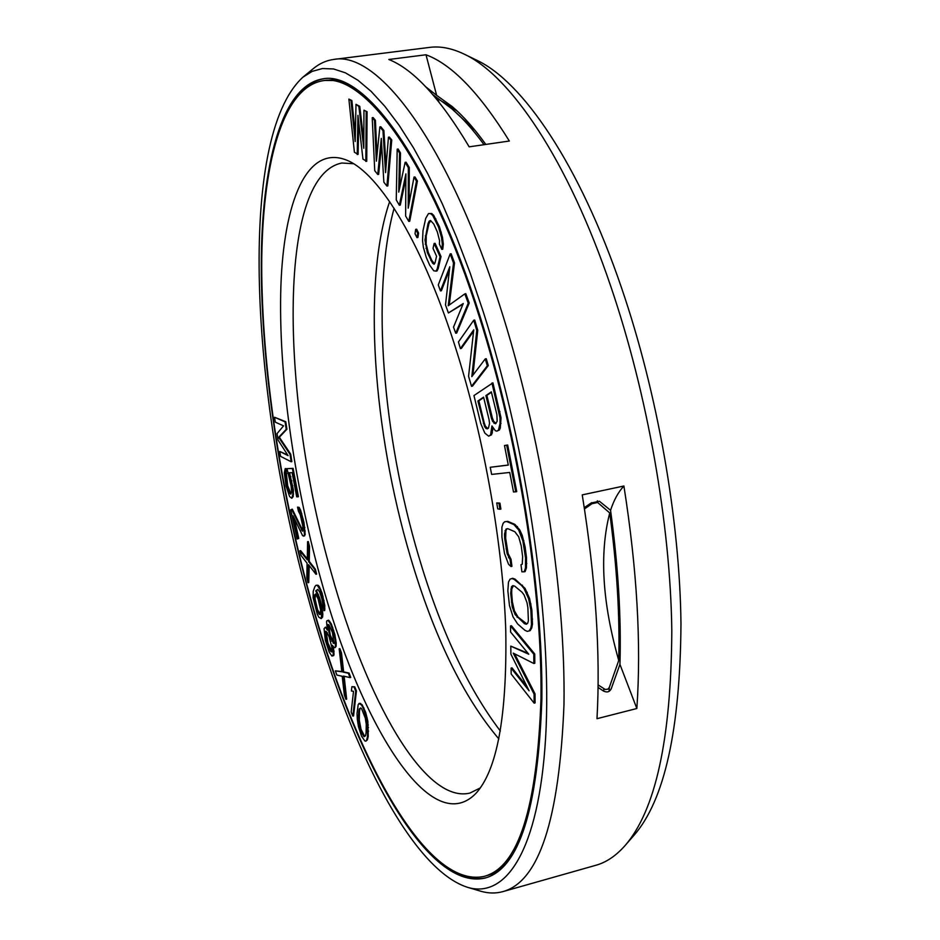 <?xml version="1.0" encoding="UTF-8"?>
<svg xmlns="http://www.w3.org/2000/svg" width="940" height="940" viewBox="0 0 940 940"><rect width="100%" height="100%" fill="white"/><g stroke="black" fill="none" stroke-linecap="round" stroke-linejoin="round"><path stroke-width="1.41" d="M321.186 618.638L322.585 617.098L322.843 614.137L321.856 606.171L319.694 598.016L319.001 598.169L315.781 590.978L317.779 589.38L319.635 591.871L321.856 598.686L324.006 610.671L323.348 600.707L320.117 589.639L317.285 585.373L316.122 585.256L314.923 586.501L313.22 591.284L313.114 597.722L317.238 614.102L318.789 617.181L321.186 618.638L321.88 611.094L319.001 598.169M320.846 601.952L320.152 602.105M309.648 594.785C351.736 749.497 424.856 890.38 484.57 876.268C518.398 866.95 537.21 807.601 540.994 698.209C542.227 589.827 518.457 439.767 479.647 317.767C429.345 158.214 363.569 72.321 322.866 80.723C281.518 87.773 261.919 167.014 261.708 266.279C261.919 366.812 279.885 486.109 309.648 594.785M320.329 577.383C293.433 480.152 278.181 371.582 280.884 286.159C283.833 201.771 306.71 143.914 346.919 160.246C379.666 173.395 423.799 245.211 457.486 353.887C484.934 441.941 503.159 547.28 505.779 630.893C507.106 716.268 497.072 770.53 475.663 793.666C429.615 840.195 358.963 719.817 320.329 577.383M355.344 134.326L351.877 100.545L348.881 99.1L354.404 152.245L358.105 154.395L358.704 122.035M357.235 154.513L357.94 115.338L362.946 159.118L366.729 161.316L367.082 111.719L363.968 110.215L363.78 148.309L358.869 106.455L355.99 104.328L355.191 141.529L350.996 100.662L348.881 99.1M363.815 140.918L359.762 106.338L355.99 104.328M287.64 454.925L279.803 451.482L280.543 456.346L291.153 461.752L290.014 454.302L278.663 437.37L286.218 429.369L285.079 421.86L274.562 417.254L275.314 422.166L283.563 425.855L277.065 433.587L278.064 440.108L288.098 455.642L279.803 451.482M291.153 461.752L291.846 461.611L290.707 454.161L279.345 437.241L286.923 429.239L285.784 421.731L274.562 417.254M290.977 493.899L287.699 485.792L285.866 468.555L285.184 468.696L284.338 472.832L286.007 485.921L289.637 496.579L291.8 498.294L292.88 494.228L291.212 481.01L288.815 472.75L292.129 472.691L296.688 496.825L297.745 496.861L292.387 468.496L287.017 468.649L291.106 485.968L291.588 491.738L290.812 494.17L288.709 491.667L287.017 485.933L285.184 468.696M291.8 498.294L293.209 496.543L293.409 489.975L289.555 472.738M297.745 496.861L298.438 496.72L293.092 468.355L287.017 468.649M302.856 530.748L292.305 509.186L290.707 509.809L297.158 539.019L298.086 538.596L293.057 515.825L302.598 535.671L303.926 535.988L304.501 534.813L303.279 522.605L301.07 513.593L298.474 507.565L297.545 507.13L298.45 511.254L300.307 514.897L302.868 526.459L302.445 531.206L291.623 509.327M297.158 539.019L298.767 538.456L294.408 518.739M303.538 536.153L305.195 534.672L303.973 522.464L300.659 510.326L299.167 507.424L297.545 507.13M377.762 174.488L381.288 138.38L383.849 182.172L386.928 186.061L390.817 140.06L388.443 137.205L385.553 172.631L382.968 130.613L379.866 126.888L376.376 161.175L374.496 120.438L372.216 117.7L374.743 170.68L377.762 174.488L378.656 174.346L381.628 144.125M386.928 186.061L387.832 185.932L391.745 139.931L389.372 137.076L388.443 137.205M386.07 166.216L383.884 130.496L380.782 126.759L379.866 126.888M376.999 155.03L375.401 120.308L373.121 117.571L372.216 117.7M399.359 205.249L405.904 173.876L405.622 215.988L408.782 221.405L416.467 181.15L414.011 177.084L408.207 208.175L408.348 167.661L405.128 162.338L398.76 192.101L399.559 153.091L397.185 149.166L396.257 199.938L399.359 205.249L400.276 205.108L405.869 178.353M408.782 221.405L409.711 221.253L417.419 181.009L414.963 176.943L414.011 177.084M409.147 203.111L409.288 167.532L406.068 162.197L405.128 162.338M399.77 187.354L400.487 152.95L398.125 149.025L397.185 149.166M416.961 237.632L417.889 237.479L418.582 233.096L416.632 229.184L415.691 229.337L415.01 233.719L416.961 237.632L417.654 233.249L415.691 229.337M436.089 271.143L437.03 270.978L438.169 268.675L441.013 256.573L435.091 243.319L434.139 243.472L433.023 248.36L436.56 256.279L435.055 262.73L434.115 264.257L432.576 263.212L427.359 252.649L424.974 240.006L428.017 223.626L429.145 221.194L430.485 220.454L433.798 224.084L437.359 232.004L439.568 240.687L439.391 244.047L441.788 249.37L442.352 244.365L441.518 237.491L438.498 227.01L432.753 215.53L430.802 213.709L428.499 213.556L425.691 218.421L423 230.7L422.542 240.57L423.364 247.243L426.278 257.442L429.745 265.28L433.787 270.802L436.089 271.143L437.229 268.828L440.061 256.726L434.139 243.472M434.456 263.693L431.777 260.345L428.299 252.496L426.149 244.001L426.243 235.752L428.969 223.473L430.802 220.653M441.788 249.37L442.752 249.218L443.316 244.2L442.481 237.338L439.462 226.857L433.716 215.378L431.765 213.556L428.499 213.556M449.238 305.042L454.502 262.906L451.141 253.753L450.178 253.917L438.275 284.938L440.437 290.918L449.802 266.737L445.501 304.924L448.404 312.973L463.255 303.526L453.515 327.12L455.724 333.218L468.249 303.197L464.83 293.868L448.216 305.77L453.527 263.071L450.178 253.917M440.437 290.918L441.377 290.754L449.438 270.003M448.404 312.973L463.009 304.137M455.724 333.218L456.676 333.054L469.224 303.021L465.805 293.691L464.83 293.868M460.389 348.587L473.748 329.834L468.566 376.294L471.528 386.316L487.32 365.754L485.263 358.892L471.833 376.623L476.78 330.41L473.737 320.211L458.438 341.972L460.389 348.587L461.352 348.411L473.596 331.244M471.528 386.316L472.479 386.14L488.295 365.578L486.25 358.704L485.263 358.892M472.938 375.178L477.755 330.234L474.712 320.035L473.737 320.211M496.825 431.166L499.387 430.003L500.28 428.076L501.032 417.936L492.924 382.85L473.96 395.564L480.751 423.541L484.829 433.117L488.647 436.16L490.574 434.985L491.949 425.961L495.345 430.696L496.825 431.166L498.4 430.203L500.021 423.681L500.045 418.124L491.949 383.027M488.647 436.16L491.538 434.797L493.101 428.299M515.755 491.808L516.741 491.608L507.682 445.008L504.486 445.537L508.293 465.1L490.245 467.274L491.632 474.418L509.727 472.444L513.522 491.984L515.755 491.808L506.695 445.207L504.486 445.537M508.281 465.03L490.245 467.274M499.927 509.269L500.879 509.069L499.916 503.123L496.743 502.935L497.718 508.857L499.927 509.269L498.952 503.323L496.743 502.935M511.007 566.538L510.091 559.535L507.142 553.754L504.674 538.35L504.522 533.873L506.072 529.02L507.776 528.656L514.861 531.746L518.68 536.787L521.218 545.811L522.628 556.562L522.264 564.212L520.971 564.717L521.9 571.826L524.156 571.814L525.472 567.983L525.542 557.913L522.863 540.899L518.716 530.031L513.933 524.591L506.848 521.559L504.674 521.747L503.135 523.31L501.901 527.199L501.913 537.104L504.533 553.613L508.528 564.247L511.007 566.538L511.959 566.327L511.043 559.323L508.105 553.543L505.638 538.138L505.943 530.548L507.024 528.809M524.156 571.814L525.119 571.591L526.447 567.76L526.506 557.69L525.107 546.904L522.252 535.447L519.691 529.819L514.897 524.379L507.812 521.359L504.674 521.747M527.34 631.386L530.125 630.658L531.782 627.908L532.451 624.266L531.852 610.001L529.572 598.51L525.049 588.381L515.108 579.158L512.77 578.288L510.056 579.146L508.493 582.013L507.847 590.802L509.468 605.56L513.029 616.852L517.623 623.937L524.955 630.341L527.34 631.386L529.161 630.881L530.818 628.132L531.488 624.501L530.889 610.225L528.609 598.733L524.085 588.605L521.512 585.432L514.145 579.381L511.818 578.5M527.211 687.011L512.006 667.846L511.09 668.07L511.172 674.004L534.143 703.144L534.073 694.084L513.24 653.124L533.85 663.487L533.791 654.205L510.502 625.934L510.585 632.021L528.785 654.24L510.784 646.133L510.89 654.134L529.103 690.794L511.09 668.07M534.143 703.144L535.083 702.909L535.024 693.849L514.65 653.829M533.85 663.487L534.813 663.264L534.743 653.982L511.43 625.711L510.502 625.934M527.928 653.194L510.784 646.133M307.31 558.889L300.612 550.64L299.93 550.793L301.141 555.563L307.086 563.213L306.839 577.912L308.062 582.718L308.531 564.693L315.922 574.234L314.665 569.335L308.567 561.533L308.825 546.539L307.58 541.675L307.298 559.864L299.93 550.793M308.062 582.718L308.755 582.565L309.19 565.551M315.922 574.234L316.615 574.093L315.358 569.194L309.26 561.38L309.53 546.399L308.285 541.534L307.58 541.675M319.694 598.016L316.474 590.825L317.732 589.392M324.006 610.671L324.7 610.518L324.782 605.372L322.115 593.14L319.224 586.419L317.978 585.221L316.122 585.256M335.063 647.625L336.109 646.356L336.191 642.96L334.875 634.594L331.35 623.948L328.659 620.189L326.885 620.741L326.556 621.88L327.39 630.164L325.452 627.156L324.065 628.66L325.299 640.211L329.247 652.207L331.914 656.061L333.336 654.651L332.372 645.275L334.088 647.59L335.063 647.625L335.416 646.509L335.087 639.705L333.03 630.576L330.645 624.113L327.954 620.353M326.991 628.202L325.452 627.156M331.914 656.061L333.677 655.591L334.029 654.487L333.43 646.885M352.853 716.139L353.558 715.963L356.436 690.923L354.721 686.811L351.889 686.682L351.407 690.994L353.522 691.311L351.172 712.062L352.853 716.139L355.72 691.088L354.016 686.987L351.889 686.682M345.944 699.348L343.417 676.083L350.021 677.599L348.387 673.24L342.959 672.077L340.785 653.089L339.176 648.811L341.808 671.795L335.333 670.843L336.908 675.084L342.195 676.26L344.346 695.036L345.944 699.348L346.649 699.172L344.157 676.26M350.021 677.599L350.738 677.423L349.093 673.075L343.652 671.912L341.49 652.924L339.88 648.647L339.176 648.811M341.784 671.524L335.333 670.843M365.883 741.143L367.34 739.909L368.233 736.466L367.857 721.309L365.719 712.508L362.182 704.789L359.632 703.308L358.199 704.612L357.024 713.507L357.329 719.511L358.516 726.832L361.548 736.22L364.896 740.967L365.883 741.143L366.623 740.086L367.517 736.643L367.575 725.187L366.365 717.725L363.263 708.208L361.465 704.965L358.916 703.484M496.003 423.435L493.606 421.226L492.349 417.912L486.861 395.376L491.432 392.262M487.837 428.534L485.498 426.349L484.264 423.071L478.86 400.828L483.689 397.538M526.835 623.89L518.046 617.075L514.415 610.847L512.359 601.87L511.666 593.011L511.795 588.969L513.334 585.749M319.541 614.478L320.223 614.325L317.567 609.731L315.029 598.768L315.546 593.974L318.072 598.803L320.622 609.86L320.188 614.431L317.697 611.952L314.747 601.811L314.301 596.524L315.546 593.974M331.902 651.443L327.919 643.066L326.18 631.621M334.053 643.019L330.304 635.287L328.706 624.771M364.673 736.326L361.031 729.311L359.291 720.111L359.456 711.745L359.961 708.784L360.878 708.102M584.48 508.94L591.93 503.723L597.629 502.489L597.37 500.832M609.132 691.323L609.308 687.434L607.886 689.173L605.231 689.466L598.11 684.908M609.308 687.434L618.743 660.432C602.293 602.716 599.297 553.554 609.731 512.946L597.629 502.489M618.743 660.432C619.918 615.618 616.922 566.456 609.731 512.946M484.053 144.69C473.102 129.72 462.398 117.794 451.952 108.899L432.976 94.764M438.968 101.978L437.699 98.465M394.083 208.28C370.748 294.114 382.956 435.902 418.57 555.975C440.214 629.26 467.474 687.61 500.339 731.026M389.642 201.607C361.947 282.764 373.356 431.707 410.228 556.292C433.657 635.91 463.197 696.787 498.846 738.911M480.363 787.896L469.918 793.078C424.069 804.229 365.742 697.727 331.421 573.447C281.483 401.215 275.843 176.144 341.855 163.02L353.499 163.725M351.877 100.545L350.996 100.662M359.762 106.338L358.869 106.455M367.082 111.719L363.968 110.215M365.836 161.445L366.177 111.837M491.338 391.839L496.884 414.587L497.154 421.332L495.474 423.764L492.642 421.426L491.373 418.1L485.886 395.564L491.338 391.839M488.459 428.147L487.308 428.863L485.874 428.405L484.547 426.537L477.896 401.016L483.583 397.138L489.047 419.593L489.529 423.388L488.459 428.147M527.869 607.675L528.398 620.788L527.657 623.302L526.33 624.254L524.438 623.655L515.085 614.525L512.241 606.923L510.714 593.222L511.548 586.642L512.817 585.62L514.673 586.114L522.029 592.212L524.109 594.996L527.023 602.728L527.869 607.675M327.226 643.23L325.593 636.121L325.628 631.28L326.826 632.033L329.153 636.932L331.796 647.12L332.079 650.868L331.738 651.961L330.539 651.161L327.226 643.23L327.919 643.066M332.443 632.467L333.912 643.442L330.598 638.471L328.072 627.908L328.13 624.513L328.977 624.889L332.443 632.467M358.751 711.921L359.245 708.96L360.631 707.914L361.583 708.631L365.319 718.195L366.271 724.388L366.083 732.8L365.566 735.715L364.168 736.666L361.736 733.282L359.527 726.385L358.504 716.092L358.751 711.921L359.456 711.745M375.401 120.308L374.496 120.438M383.884 130.496L382.968 130.613M391.745 139.931L390.817 140.06M400.487 152.95L399.559 153.091M409.288 167.532L408.348 167.661M417.419 181.009L416.467 181.15M418.582 233.096L417.654 233.249M438.169 268.675L437.229 268.828M441.013 256.573L440.061 256.726M431.765 213.556L430.802 213.709M433.716 215.378L432.753 215.53M435.878 218.926L434.926 219.079M439.462 226.857L438.498 227.01M441.271 232.121L440.308 232.274M442.481 237.338L441.518 237.491M443.316 244.2L442.352 244.365M430.097 221.041L429.145 221.194M428.969 223.473L428.017 223.626M426.243 235.752L425.303 235.893M425.914 239.853L424.974 240.006M426.149 244.001L425.209 244.153M426.936 248.219L425.996 248.371M428.299 252.496L427.359 252.649M431.777 260.345L430.837 260.509M433.516 263.059L432.576 263.212M454.502 262.906L453.527 263.071M469.224 303.021L468.249 303.197M477.755 330.234L476.78 330.41M488.295 365.578L487.32 365.754M493.101 428.393L492.137 428.581M492.407 432.905L491.444 433.093M491.538 434.797L490.574 434.985M499.963 411.661L498.976 411.861M501.032 417.936L500.045 418.124M501.008 423.494L500.021 423.681M500.28 428.076L499.305 428.276M499.387 430.003L498.4 430.203M486.861 395.376L485.886 395.564M492.349 417.912L491.373 418.1M493.606 421.226L492.642 421.426M494.981 423.118L494.005 423.305M478.86 400.828L477.896 401.016M484.264 423.071L483.313 423.259M485.498 426.349L484.547 426.537M486.838 428.217L485.874 428.405M507.682 445.008L506.695 445.207M499.916 503.123L498.952 503.323M511.043 559.323L510.091 559.535M507.812 521.359L506.848 521.559M514.897 524.379L513.933 524.591M517.447 526.588L516.471 526.799M519.691 529.819L518.716 530.031M522.252 535.447L521.277 535.671M523.839 540.688L522.863 540.899M525.107 546.904L524.132 547.115M526.506 557.69L525.542 557.913M526.799 563.448L525.824 563.671M526.447 567.76L525.472 567.983M505.943 530.548L504.991 530.759M505.485 533.662L504.522 533.873M505.638 538.138L504.674 538.35M507.024 548.654L506.072 548.866M508.105 553.543L507.142 553.754M509.492 557.49L508.54 557.702M531.852 610.001L530.889 610.225M530.924 603.891L529.948 604.115M532.534 619.061L531.57 619.284M532.451 624.266L531.488 624.501M531.782 627.908L530.818 628.132M530.125 630.658L529.161 630.881M515.108 579.158L514.145 579.381M522.476 585.209L521.512 585.432M525.049 588.381L524.085 588.605M527.222 592.306L526.259 592.517M529.572 598.51L528.609 598.733M512.5 586.431L511.548 586.642M511.795 588.969L510.855 589.18M511.666 593.011L510.714 593.222M512.359 601.87L511.419 602.093M513.193 606.7L512.241 606.923M514.415 610.847L513.463 611.059M516.025 614.302L515.085 614.525M518.046 617.075L517.106 617.298M525.389 623.432L524.438 623.655M534.743 653.982L533.791 654.205M535.024 693.849L534.073 694.084M285.784 421.731L285.079 421.86M286.923 429.239L286.218 429.369M279.345 437.241L278.663 437.37M290.707 454.161L290.014 454.302M293.092 468.355L292.387 468.496M290.907 476.745L290.213 476.874M291.894 480.88L291.212 481.01M292.834 485.839L292.152 485.98M293.409 489.975L292.716 490.116M293.562 494.088L292.88 494.228M293.209 496.543L292.516 496.684M286.794 473.49L286.113 473.619M286.3 475.147L285.607 475.276M286.359 477.602L285.666 477.743M286.771 480.88L286.089 481.022M287.699 485.792L287.017 485.933M288.521 489.07L287.84 489.2M289.391 491.526L288.709 491.667M290.319 493.183L289.637 493.324M302.01 529.772L301.329 529.913M299.167 507.424L298.474 507.565M300.659 510.326L299.966 510.479M301.764 513.452L301.07 513.593M303.244 519.15L302.551 519.291M303.973 522.464L303.279 522.605M304.877 527.516L304.184 527.669M305.23 531.006L304.537 531.159M305.195 534.672L304.501 534.813M304.607 535.835L303.926 535.988M298.767 538.456L298.086 538.596M309.53 546.399L308.825 546.539M309.26 561.38L308.567 561.533M315.358 569.194L314.665 569.335M322.843 614.137L322.15 614.302M322.573 610.941L321.88 611.094M322.585 617.098L321.891 617.251M317.978 585.221L317.285 585.373M319.224 586.419L318.531 586.572M320.81 589.486L320.117 589.639M322.115 593.14L321.41 593.293M323.031 596.312L322.338 596.465M324.053 600.554L323.348 600.707M324.782 605.372L324.077 605.525M324.899 608.873L324.206 609.038M316.757 590.25L316.063 590.402M316.474 590.825L315.781 590.978M318.402 594.374L317.708 594.527M321.856 606.171L321.163 606.323M315.182 594.738L314.489 594.891M314.994 596.371L314.301 596.524M315.029 598.768L314.348 598.921M315.44 601.67L314.747 601.811M315.981 604.279L315.288 604.432M317.567 609.731L316.874 609.884M318.39 611.787L317.697 611.952M319.353 613.585L318.66 613.738M329.752 621.317L329.047 621.469M331.35 623.948L330.645 624.113M332.725 627.368L332.02 627.532M333.735 630.411L333.03 630.576M334.875 634.594L334.17 634.759M335.791 639.541L335.087 639.705M336.191 642.96L335.498 643.125M336.109 646.356L335.416 646.509M333.453 647.002L332.76 647.155M334.111 651.138L333.406 651.303M334.029 654.487L333.336 654.651M333.677 655.591L332.983 655.744M327.049 639.705L326.356 639.858M328.906 646.074L328.213 646.238M330.011 648.718L329.317 648.87M331.232 650.997L330.539 651.161M325.992 632.244L325.299 632.397M326.286 635.969L325.593 636.121M328.601 625.112L327.907 625.264M328.765 627.755L328.072 627.908M329.423 631.891L328.718 632.056M330.304 635.287L329.599 635.44M331.303 638.307L330.598 638.471M332.419 640.962L331.714 641.127M333.759 642.878L333.065 643.042M341.49 652.924L340.785 653.089M343.652 671.912L342.959 672.077M349.093 673.075L348.387 673.24M356.436 690.923L355.72 691.088M354.721 686.811L354.016 686.987M360.607 703.414L359.891 703.578M362.182 704.789L361.465 704.965M363.98 708.043L363.263 708.208M365.719 712.508L365.002 712.684M367.082 717.549L366.365 717.725M367.857 721.309L367.14 721.485M368.292 725.01L367.575 725.187M368.48 727.466L367.752 727.642M368.574 731.109L367.857 731.285M368.233 736.466L367.517 736.643M367.74 738.781L367.023 738.957M367.34 739.909L366.623 740.086M359.961 708.784L359.245 708.96M359.209 715.916L358.504 716.092M359.291 720.111L358.587 720.287M360.231 726.209L359.527 726.385M361.031 729.311L360.326 729.487M362.44 733.106L361.736 733.282M363.933 735.738L363.216 735.914M584.28 507.647L591.06 503.053L599.438 501.255L610.553 510.303C613.914 500.033 618.367 491.926 623.902 486.004L582.248 494.875C595.69 579.04 600.613 653.641 596.994 718.689L636.85 708.502L619.942 664.38C621.352 617.745 618.226 566.385 610.553 510.303M619.942 664.38L611.223 688.797C609.519 692.122 606.829 692.792 603.151 690.818L598.075 687.434M636.85 708.502C641.362 643.7 637.05 569.534 623.902 486.004M502.912 891.614L595.901 865.27C606.253 862.391 615.935 855.87 624.947 845.695C655.615 810.527 671.231 738.817 671.806 630.576C670.455 524.555 647.46 393.86 610.73 286.207C567.678 159.295 509.962 75.153 464.043 54.062C451.776 48.222 440.308 45.989 429.662 47.388L333.771 59.431C377.034 50.713 446.653 139.249 499.774 305.618C540.923 433.281 565.81 590.955 563.976 704.695C559.382 819.398 539.031 881.708 502.912 891.614C495.709 893.599 488.26 893.447 480.552 891.155L467.532 887.313C505.638 898.945 538.82 851.37 545.611 737.841C552.403 624.771 527.81 451.082 483.278 311.857L470.188 273.094L456.464 236.951L442.305 203.804L427.876 173.959L413.389 147.674L398.995 125.102L384.871 106.338L371.136 91.392L357.94 80.252L345.368 72.815L333.512 68.961L322.444 68.538L312.221 71.358L302.868 77.209L313.361 68.585C319.553 63.474 326.356 60.419 333.771 59.431M425.996 54.767L388.819 59.49C413.565 69.313 440.355 98.43 469.178 146.84L509.339 141.024C479.659 93.119 451.87 64.367 425.996 54.767L436.618 95.304L425.855 86.915M485.815 144.431C474.348 128.51 463.15 115.89 452.211 106.573L436.618 95.304M464.043 54.062L476.556 60.148C522.229 81.157 579.205 163.689 621.446 287.593C657.483 392.709 679.867 520.173 680.971 623.866C680.184 729.769 664.557 800.222 634.089 835.214L624.947 845.695M467.532 887.313C409.346 868.701 346.813 738.957 308.038 597.405C251.709 396.504 236.434 138.356 302.868 77.209M309.401 595.196C279.521 486.051 261.485 366.283 261.273 265.315C261.485 165.616 281.166 85.951 322.737 78.866C363.604 70.441 429.651 156.628 480.199 316.874C519.209 439.438 543.097 590.238 541.863 699.149C538.056 809.046 519.162 868.678 485.169 878.031C425.127 892.213 351.666 750.555 309.401 595.196M505.45 864.33L496.379 871.439L486.65 875.681C496.109 873.119 504.721 866.116 512.5 854.695M322.866 80.723L325.017 80.452C334.722 79.125 345.38 82.203 357 89.688M591.93 503.723L591.765 502.618M603.715 691.159L603.821 688.809M451.952 108.899L475.335 130.684M298.803 94.388C306.064 85.611 314.395 80.394 323.818 78.748M457.087 873.084C467.192 878.324 476.897 879.875 486.215 877.713M487.143 875.539L496.872 872.273M325.522 80.382L335.756 79.594M486.65 875.681L484.57 876.268M325.017 80.452L335.627 80.546L346.754 83.566M442.54 101.614L457.216 111.061"/></g></svg>
